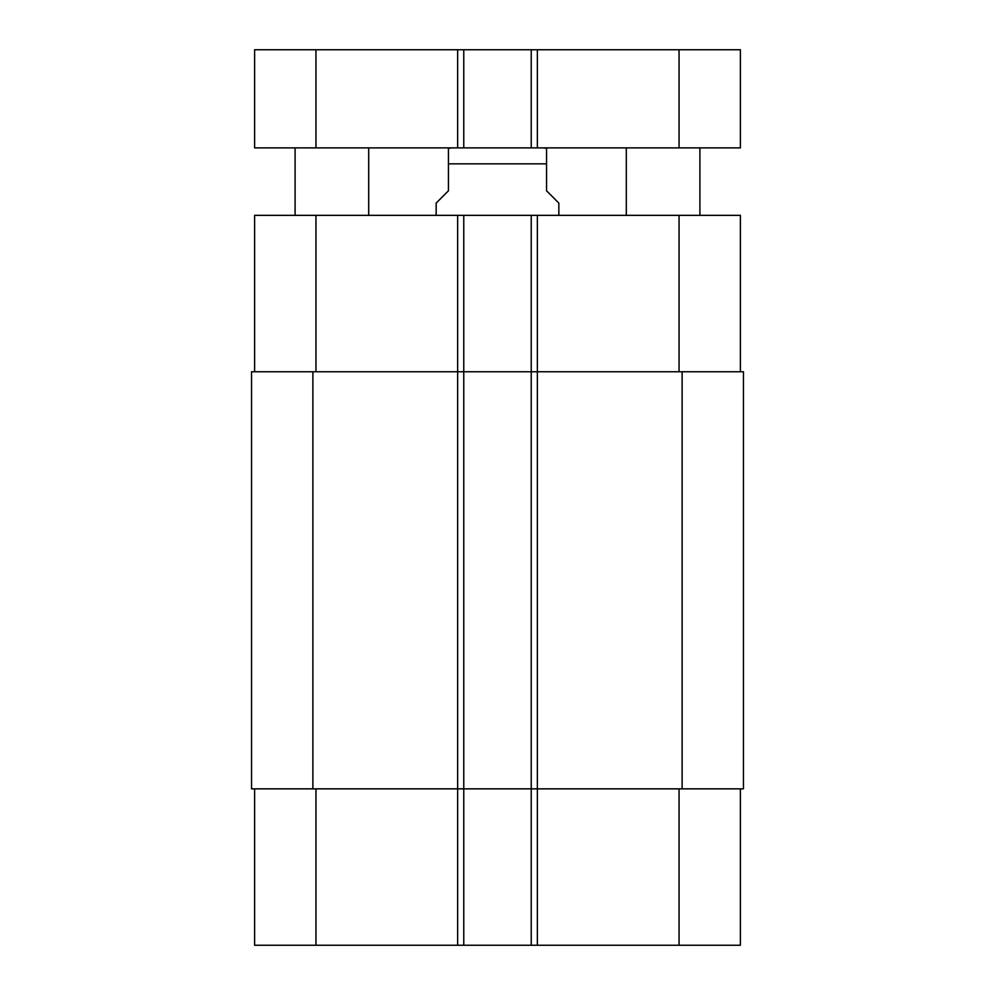 <?xml version="1.0" encoding="UTF-8"?>
<svg xmlns="http://www.w3.org/2000/svg" width="995" height="995" viewBox="0 0 995 995"><rect width="100%" height="100%" fill="white"/><g stroke="black" fill="none" stroke-linecap="round" stroke-linejoin="round"><path stroke-width="1.49" d="M368.697 147.882L368.697 215.355M699.908 147.882L699.908 215.355M315.95 49.75L254.608 49.75L254.608 147.882L740.392 147.882L740.392 49.75L315.95 49.75L315.95 147.882M531.231 147.882L531.231 49.75M463.769 147.882L463.769 49.75M558.842 215.355L558.842 203.092L546.566 190.816L546.566 148.317L546.566 163.839L546.566 148.317L546.566 163.839L448.434 163.839L448.434 190.816L436.158 203.092L436.158 215.355M448.434 163.839L448.434 148.317L448.434 163.839M254.608 788.848L254.608 945.25L740.392 945.25L740.392 788.848M254.608 371.757L254.608 215.355L740.392 215.355L740.392 371.757M463.769 945.25L463.769 371.757L251.548 371.757L251.548 788.848L743.452 788.848L743.452 371.757L463.769 371.757L463.769 215.355M531.231 945.25L531.231 215.355M743.452 788.848L743.452 371.757M679.05 147.882L679.05 49.75M537.362 147.882L537.362 49.75M457.638 147.882L457.638 49.75M315.95 371.757L315.95 215.355M457.638 945.25L457.638 215.355M537.362 945.25L537.362 215.355M679.05 371.757L679.05 215.355M315.95 788.848L315.95 945.25M679.05 788.848L679.05 945.25M682.122 788.848L682.122 371.757M312.878 788.848L312.878 371.757M295.092 147.882L295.092 215.355M626.303 147.882L626.303 215.355M546.566 148.317L542.884 147.882M448.434 148.317L452.116 147.882"/></g></svg>
